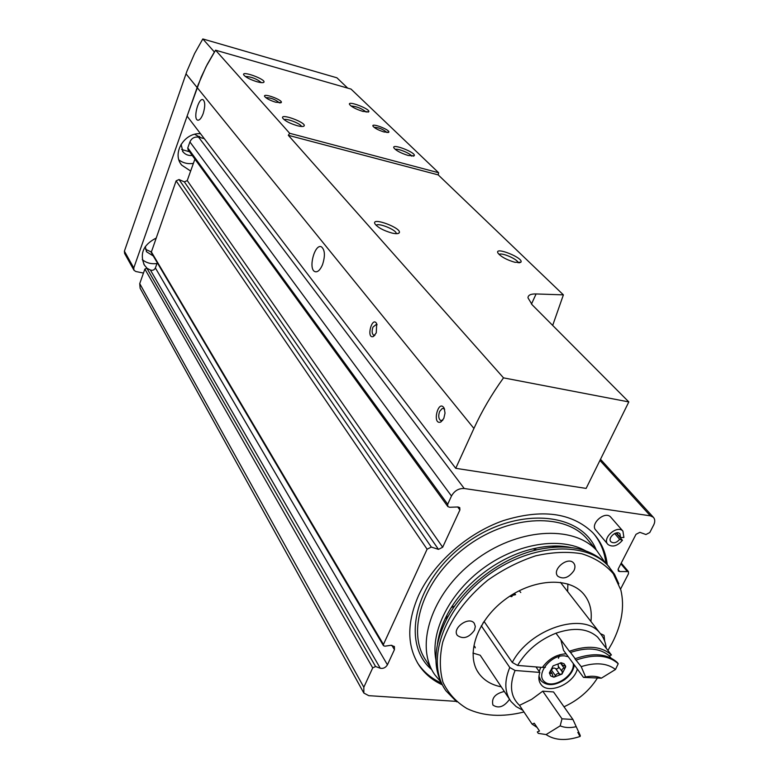 <?xml version="1.0" encoding="UTF-8"?>
<svg xmlns="http://www.w3.org/2000/svg" width="779" height="779" viewBox="0 0 779 779"><rect width="100%" height="100%" fill="white"/><g stroke="black" fill="none" stroke-linecap="round" stroke-linejoin="round"><path stroke-width="1.17" d="M456.075 701.353L368.779 695.666L363.851 693.067L363.832 687.234L372.703 667.895L375.575 666.522L380.269 668.246C383.249 668.82 385.634 667.681 387.426 664.818L394.437 649.637L394.378 646.502L390.834 645.304L384.904 646.19L383.463 645.703L383.443 644.447L427.096 549.214L431.313 547.072L438.47 549.37L442.667 547.238L459.902 509.963L459.756 507.645L458.033 506.973L449.6 507.265L447.847 506.574L447.701 504.256L451.479 496.019C454.449 490.77 458.704 488.267 464.245 488.511L650.358 515.834L653.299 517.217C655.1 519.174 655.227 521.764 653.688 524.978L649.783 532.534L645.937 534.53L639.871 532.33L636.005 534.326L618.253 568.894L618.331 571.075L619.704 571.543L628.41 571.582L628.478 573.763L620.59 589.021M363.618 692.638L140.132 288.269L139.733 283.614L144.884 269.057L146.88 268.229L150.415 270.021L380.269 668.246M157.261 262.718L155.391 267.947C154.281 270.06 152.626 270.751 150.415 270.021M383.414 645.606L151.214 252.474L176.122 180.855L179.014 179.54L184.36 181.887L438.47 549.37M194.906 159.12L187.242 180.572L184.36 181.887M447.721 506.399L188.051 149.714L187.778 147.932L189.901 141.924C191.663 138.156 194.555 136.568 198.567 137.162L204.264 138.623M442.238 684.809C432.744 680.418 425.159 674.137 419.472 665.967C406.862 646.697 406.57 623.181 418.596 595.409C433.426 563.236 467.059 533.42 503.078 520.703C541.756 508.658 571.611 512.601 592.634 532.534C600.921 541.366 605.799 552.087 607.269 564.687M607.61 544.034L595.935 530.265C589.489 524.286 604.835 510.449 610.648 517.022L611.038 517.47M614.65 533.498L619.665 539.311L622.44 540.305L616.111 532.982M622.44 540.305C617.387 546.06 612.576 547.462 607.99 544.492C601.515 538.493 617.085 524.491 622.908 531.083L623.901 537.442L620.542 537.598L616.481 532.904M619.665 539.311C616.637 542.768 613.755 543.615 610.999 541.833C607.104 538.24 616.462 529.827 619.948 533.79L620.542 537.598M594.095 534.131C600.706 542.427 604.631 552.136 605.877 563.246M441.313 683.027C431.712 678.636 424.049 672.316 418.313 664.078L417.359 662.637M604.884 562.282L596.665 550.441C572.847 524.335 516.341 528.23 473.905 561.192C431.196 593.832 414.36 646.463 435.003 675.013L440.71 681.771M609.499 567.287L606.87 564.269C590.784 548.173 567.453 543.352 536.887 549.808C500.595 558.095 463.028 587.045 446.435 619.509C433.299 646.219 432.491 668.966 444.011 687.76M618.838 583.831L614.495 574.211L608.185 565.836C584.532 539.905 527.996 544.054 485.385 577.161C442.511 609.938 425.431 662.51 445.978 690.827L456.776 701.879M607.932 650.446L612.158 643.045C621.846 624.222 624.748 606.559 620.863 590.054L613.287 573.695C605.361 564.493 594.854 557.842 581.786 553.762C567.55 551.396 552.155 552.097 535.592 555.855C518.882 561.377 502.903 569.517 487.673 580.267C465.56 598.584 450.583 619.178 442.754 642.062C439.463 656.648 439.541 670.057 442.978 682.268C448.276 693.378 456.29 702.161 467.04 708.598C483.194 716.261 502.173 717.391 523.965 711.996M573.928 570.656C575.379 567.57 575.272 565.018 573.607 563.013C567.881 555.982 551.415 569.79 557.832 576.236C563.392 579.664 568.758 577.804 573.928 570.656M474.44 630.24L475.326 626.462L474.255 623.297C469.075 615.712 451.508 628.429 457.419 635.489C463.223 639.481 468.9 637.738 474.44 630.24M504.325 691.47C495.084 693.67 491.286 698.198 492.932 705.053C498.336 708.715 503.74 706.981 509.145 699.863L509.456 699.182M604.679 641.107L604.037 635.333L600.463 633.678M590.91 621.467C592.264 610.327 589.722 601.028 583.276 593.579C568.242 576.275 531.521 578.943 504.013 600.327C476.329 621.476 465.267 655.636 479.153 673.806C484.314 680.612 491.676 684.955 501.228 686.825M567.648 591.582L567.881 583.987M472.931 653.084L480.176 655.217M559.867 546.877L552.808 547.218M454.809 605.867L451.245 607.649M445.958 617.065L446.513 618.867M438.616 172.743L351.017 89.079L215.569 50.187L289.671 133.287L438.616 172.743L438.236 174.905L288.327 135.312L503.516 377.864L628.819 401.925L586.129 488.404L455.734 468.315L473.924 428.45C481.812 411.166 491.676 394.31 503.516 377.864M552.681 325.427L563.392 294.861L438.236 174.905M275.766 102.234C270.031 100.442 266.33 98.524 264.656 96.469C262.474 92.448 283.663 100.267 281.219 102.575L275.766 102.234M384.066 131.982C378.428 130.2 374.738 128.272 372.995 126.188C370.901 122.381 390.941 130.122 388.74 132.274L384.066 131.982M408.293 155.508C401.01 153.239 396.209 150.707 393.901 147.922C391.116 142.81 417.047 152.888 414.165 155.79L408.293 155.508M257.099 81.776C250.147 79.585 245.687 77.296 243.72 74.891C241.178 70.207 266.72 79.604 263.828 82.282C263.02 82.934 260.77 82.769 257.099 81.776M297.169 125.682C289.749 123.403 284.939 120.891 282.719 118.135C279.817 112.721 307.267 122.897 304.044 126.023C303.187 126.753 300.889 126.646 297.169 125.682M362.878 111.407C356.052 109.226 351.611 106.927 349.557 104.493C347.103 100.043 371.291 109.342 368.691 111.835L362.878 111.407M289.671 133.287L288.327 135.312M143.463 273.069L135.828 271.501L133.978 270.255L133.774 267.957L198.08 84.911L205.958 66.858L215.569 50.187M563.392 294.861L536.088 293.956C530.772 293.819 528.074 295.105 527.977 297.812L532.184 304.823L628.819 401.925M455.734 468.315L187.096 116.12L201.186 77.102L207.263 64.336L214.4 51.998L202.822 38.95L336.918 77.803L347.687 88.115M133.881 270.079L124.611 253.448L124.397 251.179L186.921 71.249L194.594 53.527L202.822 38.95M200.515 133.715C184.233 132.313 171.614 153.531 181.692 165.119L190.641 171.059M155.79 238.267C143.287 244.859 139.49 253.818 144.397 265.113L147.143 268.365M199.882 137.503L199.482 136.383M181.634 149.49L189.56 151.778M200.875 137.756L194.731 134.3M181.059 144.349L183.016 151.876C185.344 154.612 188.43 155.819 192.257 155.488M178.966 159.977C183.123 163.054 187.924 164.194 193.377 163.405M145.527 249.309L151.038 251.87M145.264 246.583L146.627 251.841L153.278 255.97M142.284 259.631C146.364 262.961 151.262 264.256 156.968 263.526M376.267 332.867L376.705 323.674C372.109 315.378 365.877 339.138 373.326 336.538L376.267 332.867M443.806 418.42L445.023 413.104L444.225 408.323C438.489 398.069 431.595 425.305 440.748 422.062L443.806 418.42M322.496 264.753C325.32 255.931 324.989 249.971 321.503 246.875C314.823 243.087 307.909 268.95 314.862 271.608C317.569 272.475 320.111 270.186 322.496 264.753M203.163 113.598C205.286 106.489 205.257 101.864 203.056 99.731C198.664 97.112 192.871 118.418 197.506 120.102C199.405 120.609 201.294 118.437 203.163 113.598M392.003 233.057C383.492 230.613 377.796 227.526 374.903 223.807C371.008 216.358 403.201 228.578 399.091 232.97C398.127 233.885 395.761 233.914 392.003 233.057M514.938 262.309C506.603 259.855 500.926 256.749 497.908 252.99C494.198 246.047 524.471 258.248 520.849 262.231L514.938 262.309M351.017 105.983C356.724 106.421 361.807 108.466 366.257 112.118M284.15 119.693C286.331 118.028 300.996 123.773 301.512 126.48M245.229 76.43C251.276 76.702 256.661 78.776 261.374 82.632M395.284 149.422C397.553 148.088 410.971 153.619 411.653 156.17M499.135 254.509C501.092 251.968 518.502 259.573 518.054 262.786L518.054 262.786M376.189 225.404C377.854 222.288 396.813 230 396.248 233.564L396.248 233.564M373.988 127.269C378.915 127.522 383.239 129.285 386.959 132.547M265.688 97.589C270.888 97.677 275.464 99.449 279.408 102.906M442.813 420.193L440.641 420.533C438.509 418.761 438.178 415.713 439.658 411.409L442.16 408.547L443.67 408.576L444.653 409.462M375.011 335.087L373.618 335.174C371.895 333.685 371.68 330.997 372.975 327.092L376.491 324.259L377.085 324.746M475.287 647.846L474.138 645.83L475.073 647.028M577.327 669.044C573.617 684.059 548.25 694.917 541.015 684.459C538.61 681.274 538.221 677.263 539.847 672.423L515.075 670.476L509.778 667.496L481.286 625.78M539.847 672.423L535.971 666.921M606.218 648.235C605.673 642.295 603.569 637.232 599.918 633.045C583.296 611.301 529.593 628.789 512.28 662.452L484.041 621.389M522.777 710.224L516.165 706.611L511.024 701.538C504.558 692.473 504.14 681.119 509.778 667.496M512.28 662.452L517.587 665.432C526.39 650.679 539.175 639.929 555.963 633.2C573.909 627.066 587.804 628.38 597.649 637.154L611.427 654.973L609.285 655.83L610.96 658.021M564.006 706.796C578.203 700.253 589.314 690.72 597.327 678.197M601.417 642.032L597.649 637.154M515.075 670.476C509.135 685.335 510.615 696.962 519.515 705.355L531.677 699.347L542.749 691.177L561.99 718.813L572.935 719.475L580.316 735.649L577.765 732.533M517.587 665.432L542.379 667.437C548.708 658.859 556.615 654.331 566.109 653.824M572.935 719.475L553.538 691.947L542.749 691.177M583.49 677.409L585.613 676.941L581.202 666.639L574.931 658.781C593.189 652.413 607.269 653.62 617.163 662.384L618.214 663.737L615.498 669.463L601.349 678.178L583.49 677.409L563.558 650.358L560.841 639.773M537.111 727.469L532.096 724.119L534.258 723.233L539.506 731.033L537.325 731.919L538.279 733.351L546.079 734.578L560.189 725.853L561.99 718.813M519.515 705.355L532.096 724.119M555.963 633.2L569.352 651.263C587.522 644.963 601.554 646.2 611.427 654.973M609.285 655.83C599.996 648.079 587.064 646.94 570.51 652.432L569.352 651.263M580.189 736.428C566.236 741.063 554.862 740.439 546.079 734.578M570.51 652.432L575.155 658.693M575.944 660.154C594.221 653.776 608.311 654.973 618.214 663.737M581.202 666.639C595.643 662.131 607.065 663.075 615.498 669.463M585.613 676.941C591.748 675.724 596.996 676.133 601.349 678.178M575.866 726.768C569.839 728.063 564.619 727.761 560.189 725.853M553.869 677.194L550.724 675.948L549.399 673.095L553.08 665.86L561.24 662.754L564.025 663.727L565.525 665.948L565.671 666.882L561.98 674.088L553.869 677.194L555.524 675.753C556.391 673.66 557.764 673.124 559.653 674.176L561.98 674.088L562.311 671.858C561.445 669.911 562.068 668.694 564.181 668.197L565.671 666.882L565.437 666.347L561.669 664.623L561.854 662.987L561.24 662.754L553.08 665.86L549.399 673.095L552.107 673.494L553.09 676.747L553.869 677.194M555.524 675.753L551.532 670.174C552.379 668.09 553.752 667.564 555.651 668.606C557.803 669.2 558.689 668.431 558.29 666.298L558.066 663.912M519.194 590.725L520.781 592.537M511.443 596.626L511.998 595.477L515.601 594.669L514.413 593.335M511.998 595.477L512.134 596.363M509.875 596.149L511.345 596.665M618.02 569.527L619.704 571.543M620.873 563.811L627.046 571.124M139.733 283.614L363.832 687.234M144.884 269.057L372.703 667.895M146.88 268.229L375.575 666.522M155.391 267.947L387.426 664.818M391.808 645.246L394.437 649.637M151.107 251.481L383.443 644.447M176.122 180.855L427.096 549.214M179.014 179.54L431.313 547.072M187.242 180.572L442.667 547.238M457.711 506.983L459.902 509.963M187.778 147.932L447.701 504.256M189.901 141.924L451.479 496.019M198.567 137.162L464.245 488.511M599.937 460.428L650.358 515.834M596.237 549.925C580.91 511.472 516.487 506.272 466.232 543.148C415.538 579.41 399.968 642.802 431.644 669.57M590.073 542.525L586.227 537.919C562.477 511.861 506.457 515.503 464.518 548.075C422.315 580.336 405.81 632.587 426.395 661.089L432.238 670.534M585.672 550.841C560.471 536.536 517.714 543.148 483.895 567.764C450.028 592.293 430.251 631.146 435.889 659.774M569.868 547.345C558.524 545.261 546.196 545.767 532.904 548.864C498.394 556.732 462.755 584.192 446.98 615.069C441.975 624.709 438.84 634.194 437.555 643.542M473.924 428.45L186.006 73.83M536.088 293.956L531.463 304.083M124.397 251.179L133.774 267.957M559.819 654.701L558.436 658.265M545.417 667.33L542.398 667.399M574.327 664.974C573.422 670.476 570.218 675.364 564.717 679.629C554.697 685.968 546.731 686.27 540.811 680.534L538.961 676.143M539.195 671.498L540.753 667.301M573.286 663.552C574.863 675.724 552.963 689.512 544.433 681.693C535.241 674.351 550.899 654.37 564.746 655.899L568.261 656.746M555.651 668.606L559.653 674.176M549.546 672.219L550.422 673.446M561.192 662.744L561.766 663.542M560.286 662.832L564.181 668.197M558.29 666.298L562.311 671.858M513.643 594.825L514.364 593.364M511.861 596.471L512.095 595.984M621.233 563.1L628.41 571.582M600.502 459.289L653.299 517.217M622.908 531.083L610.648 517.022M418.313 664.078L419.472 665.967M596.665 550.441L590.054 542.505M536.887 549.808L532.904 548.864C546.702 545.612 559.322 545.144 570.744 547.442M446.435 619.509L446.98 615.069C441.82 624.953 438.645 634.603 437.457 643.999M606.87 564.269L608.185 565.836M477.274 670.943L479.153 673.806M557.452 575.749L557.832 576.236M457.098 634.992L457.419 635.489M182.481 151.126L183.016 151.876M180.747 163.785L181.692 165.119M146.267 251.218L146.627 251.841M143.764 264.013L144.397 265.113M367.922 112.147L368.691 111.835M303.031 126.441L304.044 126.023M263.059 82.613L263.828 82.282M413.182 156.18L414.165 155.79M519.194 262.825L520.849 262.231M397.309 233.651L399.091 232.97M388.059 132.547L388.74 132.274M280.508 102.877L281.219 102.575M198.022 120.239L197.506 120.102M316.031 271.861L314.862 271.608M442.306 420.485L440.748 422.062M440.641 420.533L441.586 420.699M374.884 335.145L373.326 336.538M373.618 335.174L374.28 335.301M599.918 633.045L560.471 582.351M509.437 699.143L480.4 655.529M541.015 684.459L540.363 683.524M578.797 734.422L580.189 736.418M540.217 679.697L538.854 677.74M550.247 670.894L552.107 673.494M560.354 662.822L561.601 664.545M483.369 622.392L481.549 626.17"/></g></svg>
